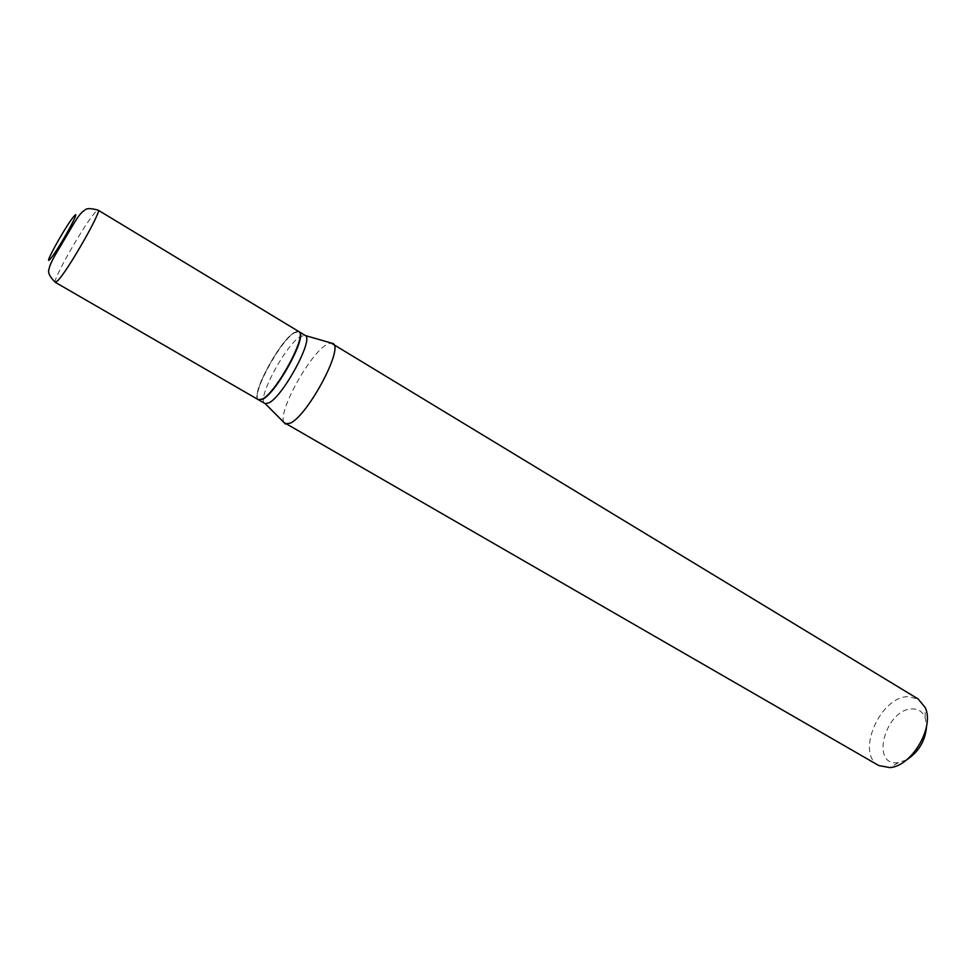<?xml version="1.0" encoding="UTF-8"?>
<svg xmlns="http://www.w3.org/2000/svg" width="976" height="976" viewBox="0 0 976 976"><rect width="100%" height="100%" fill="white"/><g stroke="black" fill="none" stroke-linecap="round" stroke-linejoin="round"><path stroke-width="0.73" stroke-dasharray="4.88 3.66" d="M258.42 399.745C249.746 396.561 279.124 341.368 293.983 332.67L298.778 331.523M258.591 399.831C250.442 395.927 279.6 341.466 294.301 332.865L298.937 331.62M264.911 403.503C256.09 400.221 285.37 345.101 300.34 336.513L305.195 335.402M293.837 332.975C296.667 331.145 298.522 331.084 299.412 332.804C304.939 339.929 275.879 392.157 262.715 398.647L259.86 399.684C247.623 401.6 278.038 342.234 293.837 332.975M906.375 760.036L896.785 762.878C870.214 764.501 885.964 709.332 911.767 708.93C918.05 708.661 922.491 711.48 925.102 717.384L926.614 725.815M878.778 765.55C855.513 753.948 879.644 697.157 907.68 696.657L918.16 698.975M283.943 422.462C277.477 412.372 309.758 353.776 326.74 344.552L330.974 342.942M55.376 282.357C51.411 281.966 84.046 224.602 95.038 212.548L98.1 210.121M925.102 717.384L925.236 707.6M898.262 762.768L889.758 767.6"/><path stroke-width="1.46" d="M298.778 331.523C307.806 334.134 276.928 391.852 262.568 398.964L258.42 399.745L55.376 282.357L57.95 280.49C68.174 270.047 102.541 209.755 98.1 210.121L298.778 331.523M298.937 331.62L299.949 332.682C305.525 339.868 276.184 392.62 262.898 399.16L258.591 399.831M299.095 331.718L305.451 335.585C313.699 339.538 283.296 395.89 269.095 402.759L265.204 403.637L258.75 399.94M926.614 725.815C925.529 740.564 918.782 751.971 906.375 760.036M330.974 342.942L918.16 698.975L925.236 707.6C934.776 727.279 911.584 766.477 889.758 767.6L878.778 765.55L283.943 422.462M332.804 343.357L333.097 343.564C343.698 348.395 307.708 415.593 290.299 423.157L285.187 423.865M73.664 216.66C83.143 204.936 58.389 249.929 50.447 258.786C41.736 269.169 65.673 225.834 73.664 216.66M55.376 282.357C49.556 276.696 47.482 272.182 49.142 268.79C49.508 265.716 52.253 259.909 57.377 251.381L72.932 225.09C80.105 213.061 81.996 212.121 84.863 210.072C86.51 208.144 90.914 208.156 98.1 210.121M305.451 335.585L333.097 343.564M265.204 403.637L285.504 424.023"/></g></svg>
